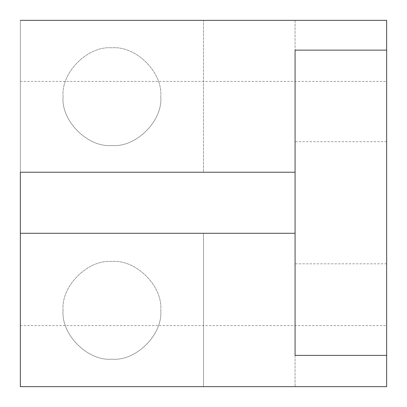 <?xml version="1.0" encoding="UTF-8"?>
<svg xmlns="http://www.w3.org/2000/svg" width="407" height="407" viewBox="0 0 407 407"><rect width="100%" height="100%" fill="white"/><g stroke="black" fill="none" stroke-linecap="round" stroke-linejoin="round"><path stroke-width="0.31" stroke-dasharray="2.04 1.53" d="M63.085 310.338C60.902 286.172 87.759 259.315 111.925 261.498C136.091 259.315 162.948 286.172 160.765 310.338C162.948 286.172 136.091 259.315 111.925 261.498C87.759 259.315 60.902 286.172 63.085 310.338C60.902 334.503 87.759 361.36 111.925 359.178C136.091 361.36 162.948 334.503 160.765 310.338C162.948 334.503 136.091 361.36 111.925 359.178C87.759 361.36 60.902 334.503 63.085 310.338M63.085 96.663C60.902 72.497 87.759 45.64 111.925 47.823C136.091 45.64 162.948 72.497 160.765 96.663C162.948 72.497 136.091 45.64 111.925 47.823C87.759 45.64 60.902 72.497 63.085 96.663C60.902 120.828 87.759 147.685 111.925 145.502C136.091 147.685 162.948 120.828 160.765 96.663C162.948 120.828 136.091 147.685 111.925 145.502C87.759 147.685 60.902 120.828 63.085 96.663M386.65 202.757L386.65 141.707L386.65 202.757M295.075 202.757L295.075 141.707L295.075 202.757M20.35 203.5L20.35 81.4L20.35 203.5M295.075 20.35L295.075 386.65L295.075 20.35L20.35 20.35L20.35 386.65L20.35 233.282L20.35 386.65L20.35 233.282L295.075 233.282L295.075 355.382L386.65 355.382L386.65 365.191L386.65 42.44L386.65 50.132L295.075 50.132L295.075 172.232L20.35 172.232L20.35 20.35L20.35 172.232L20.35 20.35L203.5 20.35L203.5 172.232L20.35 172.232L203.5 172.232L203.5 20.35M203.5 233.282L203.5 386.65L203.5 233.282L20.35 233.282L203.5 233.282M295.075 386.65L203.5 386.65M295.075 233.282L295.075 172.232M386.65 203.5L386.65 325.6L386.65 203.5M386.65 141.707L295.075 141.707M20.35 81.4L386.65 81.4M20.35 325.6L386.65 325.6M386.65 263.807L295.075 263.807"/><path stroke-width="0.61" d="M20.35 20.35L386.65 20.35L386.65 386.65L20.35 386.65M203.5 20.35L295.075 20.35M295.075 172.232L20.35 172.232L20.35 386.65L20.35 233.282L295.075 233.282M203.5 386.65L295.075 386.65M386.65 355.382L295.075 355.382L295.075 50.132L386.65 50.132"/></g></svg>
